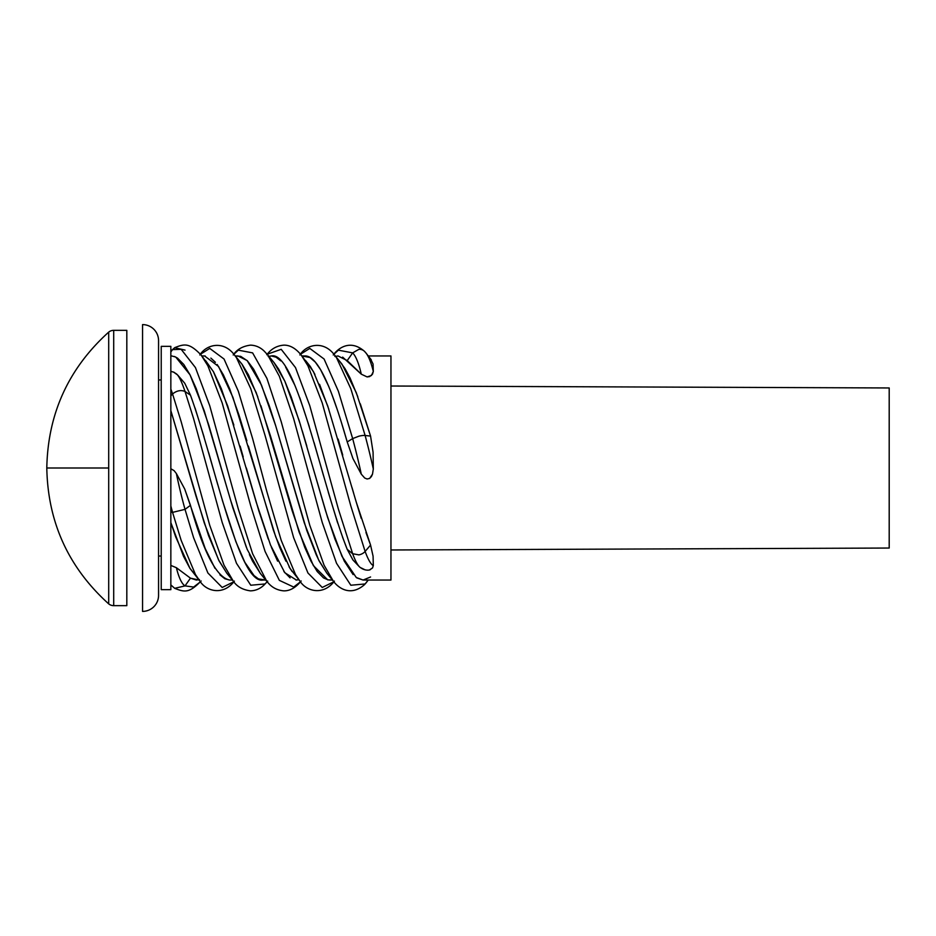 <?xml version="1.0" encoding="UTF-8"?>
<svg xmlns="http://www.w3.org/2000/svg" width="936" height="936" viewBox="0 0 936 936"><rect width="100%" height="100%" fill="white"/><g stroke="black" fill="none" stroke-linecap="round" stroke-linejoin="round"><path stroke-width="1.4" d="M108.705 397.168L108.705 468L46.8 468L108.705 468L108.705 603.884L108.705 332.116A8.003 8.003 0 0 1 113.701 330.338A8.003 8.003 0 0 0 108.705 332.116C68.457 368.468 47.818 413.77 46.8 468C47.818 522.23 68.457 567.532 108.705 603.884A8.003 8.003 0 0 0 113.701 605.662L113.701 330.338L113.701 605.662L126.816 605.662L126.816 330.338L113.701 330.338L126.816 330.338L126.816 598.35M161.226 589.657L161.226 346.343L161.226 589.657L170.843 589.657L170.843 346.343L161.226 346.343L170.843 346.343L170.843 589.657L170.843 584.93L170.843 589.657L161.226 589.657M161.226 556.043L158.558 556.043L161.226 556.043M158.558 379.957L161.226 379.957L158.558 379.957M170.843 355.949L170.843 371.346L170.843 355.949M226.898 573.335L219.082 560.921L208.564 535.638L195.987 496.021L170.843 410.6L170.843 468.772L170.843 377.313M196.162 576.131L189.832 568.187L183.503 556.288L170.843 522.639L170.843 565.426L170.843 487.012M184.731 383.222L190.464 395.156L185.024 391.47L193.612 418.685L222.195 522.463L236.48 563.285L250.778 585.234L265.075 583.959L267.169 581.747L265.075 583.959L250.778 585.234L236.48 563.285L222.195 522.463L193.612 418.685L185.024 391.47A51.585 8.143 -101.4 0 0 176.81 374.213A51.585 8.143 78.6 0 1 185.024 391.47L190.464 395.156L184.731 383.222L177.664 375.02L173.511 372.037L176.389 373.873A51.585 8.143 78.6 0 1 176.799 374.213M170.843 381.373L170.843 371.346L174.084 372.294L170.843 371.346L170.843 374.763M171.721 355.961L175.711 357.025L189.996 374.763L204.294 410.962L232.877 507.85L247.174 549.35L260.313 573.405L266.76 581.256L252.615 553.726L238.317 509.032L209.734 405.733L195.448 367.579L181.151 349.315L172.563 349.608L170.843 351.913L172.563 349.608A51.585 12.788 -87.7 0 0 170.843 351.094A51.585 12.788 92.3 0 1 172.563 349.608L181.151 349.315L195.448 367.579L209.734 405.733L238.317 509.032L252.615 553.726L266.76 581.256C268.597 583.385 273.242 589.996 283.877 590.862C290.008 590.944 295.776 587.644 301.17 580.987M227.565 489.856L208.751 425.061L196.267 388.732L190.02 374.81L183.784 364.467L177.489 358.09L174.412 356.487M246.32 547.221L230.701 500.526M260.547 573.698L252.533 561.132L249.397 554.568M222.241 499.988L235.849 541.605L244.869 562.349L254.007 575.558L258.476 578.916L265.777 580.051L263.039 580.051C238.844 584.824 214.695 461.951 190.464 395.156M208.646 452.626L217.667 484.368M195.039 407.991L204.06 436.972M205.183 355.961L201.895 355.949L204.621 355.949L218.579 366.538L232.877 397.227L275.757 536.948L290.043 568.444L299.894 581.022L295.495 574.505L281.198 540.329L266.912 491.821L252.615 438.598L238.317 391.201L224.032 359.014L209.734 348.414L200.479 354.229L209.734 348.414L224.032 359.014L238.317 391.201L252.615 438.598L266.912 491.821L281.198 540.329L295.495 574.505L299.894 581.022C306.47 591.681 323.505 595.741 334.433 581.127M215.42 362.302L210.869 358.102M246.847 440.786L239.008 415.175L229.671 388.803L223.353 374.821L217.164 364.49M285.948 561.19L279.63 547.209L273.441 530.291L248.356 446.039M292.137 571.51L289.06 566.842M296.01 580.051L298.701 579.758M283.889 571.522L290.101 577.886M271.346 547.186L277.618 561.144M268.269 539.089L258.827 510.81L246.32 467.93M240.131 446.133L243.196 456.943M205.698 360.758L213.525 371.861L221.352 388.744L233.836 425.073M326.956 573.347L319.258 561.179L316.181 554.662L306.727 530.244L275.5 425.155L269.252 405.779L259.892 381.42L253.609 369.182L247.35 360.781L240.669 356.347L235.252 355.949L237.955 355.949L247.174 360.582L261.46 385.07L275.757 425.985L304.34 523.013L318.626 559.927L326.839 573.206L333.263 581.01L324.078 565.204L309.781 525.318L281.198 421.645L266.912 378.39L252.615 352.884L238.317 350.169L233.848 354.241L238.317 350.169L252.615 352.884L266.912 378.39L281.198 421.645L309.781 525.318L324.078 565.204L333.263 581.01C337.919 587.586 350.123 597.145 364.42 584.719M329.449 580.051L332.491 580.051L327.682 579.817L313.396 565.625L299.099 532.081L270.516 436.082L256.218 392.64L241.933 364.127L234.386 354.873L236.48 357.716L250.778 388.756L265.075 435.486L293.658 537.732L307.944 572.996L322.241 587.469L333.895 581.759L322.241 587.469L307.944 572.996L293.658 537.732L265.075 435.486L250.778 388.756L236.48 357.716L234.386 354.873C223.458 340.259 206.423 344.319 199.848 354.978M260.933 405.756L292.231 510.916L304.715 547.244L311.021 561.214L317.21 571.522L323.528 577.921L328.173 579.922M242.202 364.49L248.449 374.845L257.809 396.922M280.777 360.863L276.05 357.178L271.346 355.949L268.176 356.487M295.004 385.573L285.574 366.947M309.243 426.477L299.801 397.8M323.47 475.535L314.04 442.447M337.697 523.107L328.267 492.102M271.346 355.949C296.572 350.602 321.937 486.229 347.221 549.35L352.942 559.974L347.221 549.35L342.494 537.03M364.736 569.673L361.284 567.976A51.585 9.149 -100.4 0 1 359.482 566.853A51.585 9.149 -100.4 0 1 352.661 553.726L338.364 509.032L309.781 405.733L295.495 367.579L281.198 349.315L267.169 354.253L281.198 349.315L295.495 367.579L309.781 405.733L338.364 509.032L352.661 553.726L358.886 554.872A8.003 5.476 -20.1 0 0 365.122 551.444L370.562 545.068L373.078 556.183L373.312 565.555L372.516 567.953L370.001 569.72C371.229 569.521 365.602 572.025 359.482 566.853L352.942 559.974M365.953 532.479L370.562 545.068L356.265 502.141L327.682 405.838L313.396 371.545L301.17 355.013L307.944 365.859L322.241 402.995L350.825 505.978L365.122 551.444L350.825 505.978L322.241 402.995L307.944 365.859L301.17 355.013C295.776 348.356 290.008 345.056 283.877 345.138C273.242 346.004 268.597 352.615 266.76 354.744M356.639 503.404L361.261 518.439M352.041 487.656L353.691 493.307M338.118 439.078L342.728 455.107M319.55 384.31L328.805 409.219M305.639 360.652L310.319 366.467L314.894 374.377M328.758 386.451L320.592 369.697L315.338 362.15L309.968 357.505L301.942 355.949L304.668 355.949C318.86 355.072 333.029 392.664 347.221 441.932L341.921 424.207M336.55 407.616L331.285 392.816M352.954 458.558L347.221 441.932L352.661 438.598L338.364 391.201L324.078 359.014L309.781 348.414L300.526 354.229L309.781 348.414L324.078 359.014L338.364 391.201L352.661 438.598A51.585 3.346 75.9 0 1 361.284 474.154L352.954 458.558L361.284 474.154L364.712 478.027L361.284 474.154A51.585 3.346 -104.1 0 0 352.661 438.598L347.221 441.932L352.954 458.558M367.123 478.998L364.712 478.027L367.123 478.998L369.638 478.413L367.123 478.998M371.428 476.529L369.638 478.413L372.493 474.154L371.428 476.529M373.312 469.018L372.493 474.154L373.312 469.018A51.585 3.346 -104.1 0 0 365.122 435.486L370.562 436.082L373.078 452.252L373.312 469.018L373.078 452.252L370.562 436.082L356.265 392.64L341.979 364.127L334.433 354.873L336.527 357.716L350.825 388.756L365.122 435.486A8.003 2.001 165 0 0 358.886 436.199L352.661 438.598L358.886 436.199A8.003 2.001 -15 0 1 365.122 435.486A51.585 3.346 75.9 0 1 373.312 469.018M360.325 403.849L370.562 436.082L365.122 435.486L350.825 388.756L336.527 357.716L334.433 354.873C323.505 340.259 306.47 344.319 299.894 354.978M339.979 361.67L345.021 368.644L350.169 378.214L357.774 396.712M338.071 355.949L334.866 356.487M338.001 355.949L347.221 360.582L352.661 352.884A51.585 12.496 86.2 0 1 361.284 374.178L367.123 376.927L369.638 376.588L372.493 374.189L373.312 371.475L373.078 364.045L370.562 359.014L373.078 364.045L373.312 371.475L371.428 375.511L367.123 376.927L361.284 374.178L342.646 357.119M390.955 355.949L368.257 355.949L390.955 355.949L390.955 580.051L390.955 355.949M356.815 577.898L363.086 580.051L390.955 580.051L363.086 580.051L370.562 576.985L363.086 580.051L356.265 577.5L341.979 556.335L327.682 517.666L299.099 420.428L284.801 381.127L274.154 362.735L267.708 354.908L279.361 376.284L293.658 418.685L322.241 522.463L336.527 563.285L350.825 585.234L365.122 583.959L368.164 580.051L365.122 583.959A8.003 7.488 45 0 1 364.467 584.684M313.069 468.012L325.599 510.916L334.948 539.089L344.296 561.155L353.118 574.587M302.246 430.759L306.821 446.156M274.108 362.665L278.682 369.182L284.918 381.385L291.166 396.911L300.526 425.096M170.843 580.039L170.843 565.426L176.389 567.707L190.464 578.167L196.361 580.051L199.45 579.524M219.89 574.798L224.827 578.74L229.671 580.051C216.649 577.465 203.58 552.544 190.464 505.323L185.024 509.359A51.585 4.633 -103.6 0 1 176.389 473.581L174.084 470.621L170.843 468.772L174.084 470.621L176.389 473.581L184.731 489.06L205.171 548.484L214.964 568.316M229.671 580.051L232.444 580.051L229.671 580.051M199.052 580.051L190.464 578.167L185.024 585.889L193.612 587.048L200.468 581.771L193.612 587.048L185.024 585.889A51.585 12.788 -92.3 0 1 176.389 567.707L170.843 565.426L170.843 577.594M126.816 592.418L126.816 605.662L113.701 605.662A8.003 8.003 0 0 1 108.705 603.884L108.705 538.832M126.816 330.338L126.816 343.582M369.673 569.813L372.516 567.953L373.312 565.555A51.585 9.149 -100.4 0 1 365.122 551.444A8.003 5.476 159.9 0 1 358.886 554.872L352.661 553.726L347.221 549.35L352.661 553.726A51.585 9.149 79.6 0 0 359.482 566.853M365.122 551.444A51.585 9.149 79.6 0 0 373.312 565.555L373.078 556.183L370.562 545.068L365.122 551.444M170.843 565.426L170.843 583.432M174.845 588.288L185.024 585.889L190.464 578.167L176.389 567.707A51.585 12.788 87.7 0 0 185.024 585.889M172.563 586.392A51.585 12.788 -92.3 0 1 170.843 584.895M368.257 580.051L366.081 582.859A51.585 12.496 -86.2 0 1 365.122 583.959A51.585 12.496 93.8 0 0 366.081 582.859L364.549 584.602M364.326 584.813A8.003 7.488 -135 0 0 365.122 583.959L350.825 585.234L336.527 563.285L322.241 522.463L293.658 418.685L279.361 376.284L267.708 354.908L264.139 351.058C260.231 347.291 255.692 345.314 250.497 345.138C242.611 346.168 236.855 349.456 233.216 354.99M201.064 354.943L207.897 365.859L222.195 402.995L250.778 505.978L265.075 551.444L279.361 580.367L293.658 587.048L300.514 581.771L293.658 587.048L279.361 580.367L265.075 551.444L250.778 505.978L222.195 402.995L207.897 365.859L201.123 355.013L213.349 371.545L227.635 405.838L256.218 502.141L270.516 545.068L284.801 572.727L296.408 580.051M174.845 347.712L185.024 350.111M175.044 347.607L172.563 349.608M170.843 389.095L170.843 395.846L172.563 393.986L170.843 395.846L170.843 410.6L204.294 523.013L218.579 559.927L226.793 573.206L233.216 581.01L224.032 565.204L209.734 525.318L181.151 421.645L172.563 393.986C176.717 390.628 180.87 389.785 185.024 391.47C180.87 389.785 176.717 390.628 172.563 393.986A51.585 8.143 -101.4 0 0 170.843 389.095A51.585 8.143 78.6 0 1 172.563 393.986L181.151 421.645L209.734 525.318L224.032 565.204L233.216 581.01C236.855 586.544 242.611 589.832 250.497 590.862C255.692 590.686 260.231 588.709 264.139 584.941L267.708 581.092M352.661 352.884L338.364 350.169L333.895 354.241L338.364 350.169L352.661 352.884L347.221 360.582L361.284 374.178A51.585 12.496 -93.8 0 0 352.661 352.884L358.886 349.327L352.661 352.884M373.312 371.475A51.585 12.496 -93.8 0 0 366.105 353.176A51.585 12.496 86.2 0 1 373.312 371.475M364.467 351.316A8.003 7.488 135 0 0 358.886 349.327A8.003 7.488 -45 0 1 365.122 352.041A51.585 12.496 86.2 0 1 366.081 353.141L364.549 351.398M185.024 509.359L193.612 537.732L207.897 572.996L222.195 587.469L233.848 581.759L222.195 587.469L207.897 572.996L193.612 537.732L185.024 509.359L190.464 505.323L184.731 489.06L176.389 473.581A51.585 4.633 76.4 0 0 185.024 509.359L172.563 512.378L170.843 511.933L170.843 522.639L175.711 536.948L189.996 568.444L199.848 581.022L195.448 574.505L181.151 540.329L172.563 512.378L185.024 509.359M200.257 581.513L199.848 581.022C206.423 591.681 223.458 595.741 234.386 581.127M170.843 468.772L170.843 496.782M170.843 505.99A51.585 4.633 76.4 0 0 172.563 512.378A51.585 4.633 -103.6 0 1 170.843 505.99L170.843 511.933L172.563 512.378L181.151 540.329L195.448 574.505L199.848 581.022M158.558 595.39A16.006 16.006 0 0 1 142.553 611.395A16.006 16.006 0 0 0 158.558 595.39L158.558 340.61A16.006 16.006 0 0 0 142.553 324.605A16.006 16.006 0 0 1 158.558 340.61M142.553 324.605L142.553 611.395L142.553 324.605M390.955 549.982L889.2 548.04L889.2 387.96L390.955 386.018L889.2 387.96L889.2 548.04L390.955 549.982M201.123 580.987C189.189 593.272 184.696 592.231 174.856 588.405M170.843 584.918L174.658 588.288M174.658 347.712L170.843 351.082M201.123 355.013C189.189 342.728 184.696 343.769 174.856 347.595M366.081 353.141L371.264 359.81M333.263 354.99C337.919 348.414 350.123 338.855 364.42 351.281"/></g></svg>
